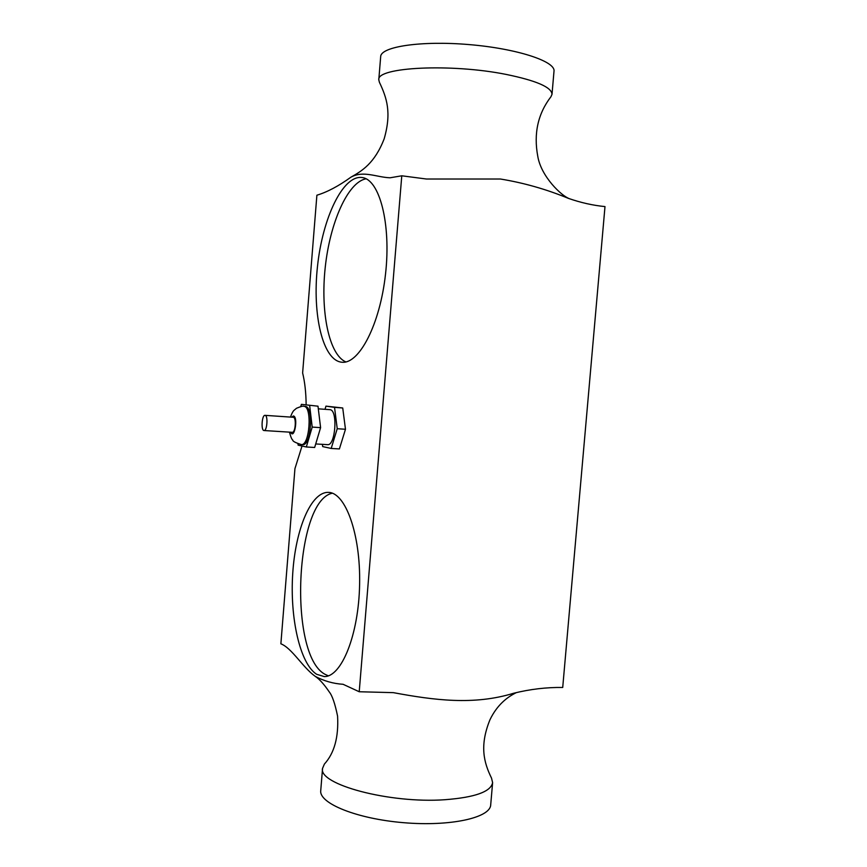 <?xml version="1.0" encoding="UTF-8"?>
<svg xmlns="http://www.w3.org/2000/svg" width="867" height="867" viewBox="0 0 867 867"><rect width="100%" height="100%" fill="white"/><g stroke="black" fill="none" stroke-linecap="round" stroke-linejoin="round"><path stroke-width="1.3" d="M265.107 415.358L265.02 415.347C261.877 414.784 260.826 430.682 264.023 430.531C267.101 431.127 268.217 415.521 265.107 415.358M265.02 415.347L293.328 417.276C296.59 417.46 295.474 432.915 292.255 432.319L264.023 430.531M303.808 406.32L305.379 406.439C313.843 406.666 311.058 446.191 302.681 444.641L301.293 444.554C309.66 446.082 312.434 406.558 303.992 406.33L303.808 406.32C303.417 405.778 300.979 406.428 296.514 408.259L294.39 410.037C293.241 410.774 291.93 413.115 290.445 417.081M297.977 443.861L298.118 445.139L306.322 446.982L314.656 447.48L320.595 427.637L317.994 406.19L301.391 404.358L300.773 406.504M317.994 406.19L301.391 404.358M320.595 427.637L312.207 427.084L309.66 405.583M306.322 446.982L312.207 427.084M318.319 408.834L329.98 409.668C338.076 409.928 335.507 446.093 327.498 444.652L315.718 443.947M322.416 444.348L322.687 446.592L331.194 448.445L337.23 428.721L334.532 407.382L325.959 406.135L325.017 409.311M331.194 448.445L339.398 448.933L345.478 429.263L342.725 407.978L325.959 406.135M342.725 407.978L334.532 407.382M345.478 429.263L337.23 428.721M332.364 493.215C295.062 500.519 288.267 654.292 324.767 674.179L328.322 675.837M316.661 674.298C299.939 663.667 289.784 617.781 292.732 573.477C295.506 529.119 311.015 491.741 328.365 492.38C345.445 492.391 360.694 534.061 359.61 584.336C358.743 634.611 341.587 677.073 324.247 676.574L316.661 674.298M366.069 178.797C347.786 182.027 329.937 222.852 325.233 267.372C320.357 311.892 329.005 354.722 345.868 361.929M342.031 362.243L341.771 362.222C322.784 360.444 312.163 314.754 317.485 266.462C322.502 218.159 342.898 174.798 362.092 177.529C379.583 179.35 391.234 223.838 385.522 274.102C380.017 324.377 359.231 364.129 342.031 362.243M302.03 446.017L294.943 468.624L280.875 643.802C291.995 648.169 302.702 667.438 315.252 676.358C323.965 681.018 333.242 683.662 343.083 684.291L359.22 691.747L393.358 692.646C433.868 700.168 473.75 705.521 513.719 693.232C530.301 689.157 546.622 687.238 562.716 687.466L604.993 206.584C593.039 205.425 580.868 202.705 568.492 198.402C546.492 189.309 523.787 182.839 500.411 179.014L426.521 179.025L401.779 175.795L390.052 177.789C376.462 177.28 363.36 170.235 350.94 177.171C338.574 186.091 327.227 192.106 316.888 195.216L302.626 372.951C304.837 382.044 306.008 392.621 306.138 404.694M401.779 175.795L359.22 691.747M492.619 782.619L490.7 804.901C490.332 817.765 450.406 826.695 403.621 822.685C356.836 818.838 318.948 803.384 320.736 790.628L322.557 768.335C317.886 784.332 389.37 803.687 444.76 799.732C474.964 797.423 490.917 791.723 492.619 782.619L491.513 778.089C483.797 762.418 479.44 745.718 489.931 719.827C497.051 704.947 507.206 697.101 516.158 692.711M315.252 676.358C319.424 679.121 324.095 684.301 329.254 691.909C332.267 695.627 335.03 703.701 337.577 716.131C338.726 737.156 334.337 753.13 324.41 764.055L322.557 768.335M350.94 177.171C362.027 170.929 374.707 163.267 384.168 138.828C391.711 112.515 386.855 97.971 379.41 82.289L378.792 79.775C376.376 67.16 451.23 63.291 506.426 74.475C536.489 80.674 551.683 87.285 552.008 94.319L550.978 96.692C537.93 113.685 533.53 133.54 537.768 156.255C541.041 176.467 561.545 196.159 569.673 198.792M378.792 79.775L380.678 56.615C380.732 46.634 421.199 40.5 468.96 44.575C516.743 48.53 555.617 61.319 554.002 71.17L552.008 94.319M291.648 417.157L293.436 415.954C298.4 416.832 294.379 440.165 290.662 432.221M289.459 432.145C290.759 436.979 291.854 439.612 292.764 440.046C292.645 441.26 295.495 442.766 301.293 444.554"/></g></svg>

